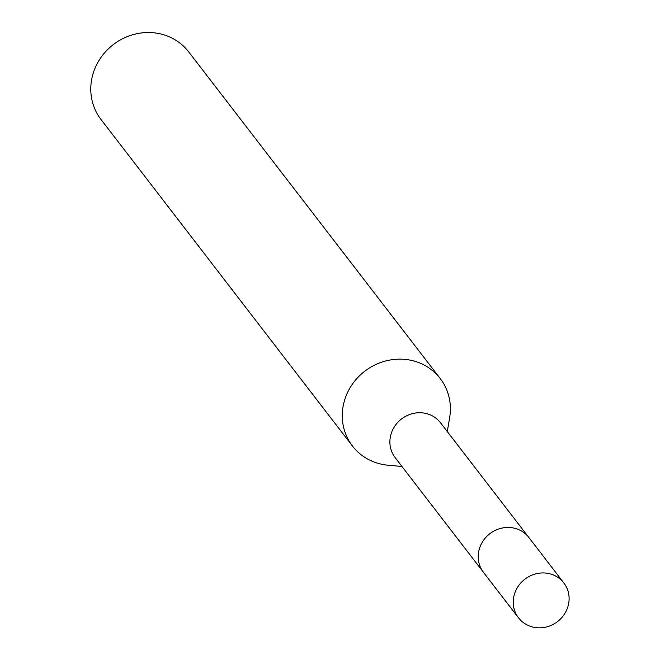 <?xml version="1.0" encoding="UTF-8"?>
<svg xmlns="http://www.w3.org/2000/svg" width="660" height="660" viewBox="0 0 660 660"><rect width="100%" height="100%" fill="white"/><g stroke="black" fill="none" stroke-linecap="round" stroke-linejoin="round"><path stroke-width="0.99" d="M528.239 536.704L440.484 422.738A28.603 26.755 142.4 0 0 393.104 429A28.603 26.755 142.4 0 0 395.159 457.636L482.914 571.61M447.29 431.582L449.641 417.673A55.357 51.785 142.4 0 0 440.195 378.51A55.357 51.785 142.4 0 0 348.488 390.629A55.357 51.785 142.4 0 0 352.473 446.053A55.357 51.785 142.4 0 0 387.923 465.201L401.973 466.48M440.195 378.51L188.702 51.892A55.357 51.785 142.4 0 0 96.995 64.012A55.357 51.785 142.4 0 0 100.98 119.435L352.473 446.053M563.846 582.953L528.841 537.463A28.619 26.771 142.4 0 0 519.172 529.832A28.619 26.771 142.4 0 0 485.067 538.279A28.619 26.771 142.4 0 0 483.491 572.385L518.521 617.851A28.603 26.755 142.4 0 0 528.182 625.474A28.603 26.755 142.4 0 0 562.262 617.034A28.603 26.755 142.4 0 0 563.846 582.953A28.603 26.755 142.4 0 0 554.177 575.322A28.603 26.755 142.4 0 0 520.096 583.762A28.603 26.755 142.4 0 0 518.521 617.851"/></g></svg>

